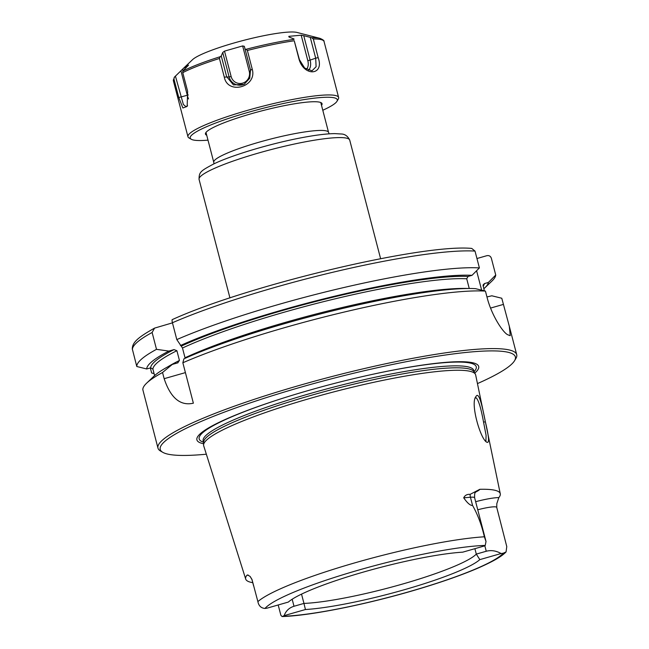 <?xml version="1.0" encoding="UTF-8"?>
<svg xmlns="http://www.w3.org/2000/svg" width="649" height="649" viewBox="0 0 649 649"><rect width="100%" height="100%" fill="white"/><g stroke="black" fill="none" stroke-linecap="round" stroke-linejoin="round"><path stroke-width="0.97" d="M476.95 258.521L486.823 255.698C489.038 255.268 490.547 256.112 491.35 258.221L495.739 275.054L488.356 282.461L484.397 283.597L483.034 285.049L484.341 290.833M486.961 296.958L491.828 295.79L501.774 298.24L509.311 326.269L510.252 335.63L509.481 335.484A185.354 25.416 165.4 0 0 507.997 334.835C503.867 333.627 491.82 316.306 487.042 297.283L485.436 291.109L475.49 288.659A176.447 24.2 -14.6 0 0 183.894 358.865L182.848 362.767L193.37 403.191C180.341 406.152 170.598 397.983 164.156 378.692L162.542 372.51L172.31 364.422L177.502 362.937L179.44 360.471L176.893 350.703L174.029 349.608L168.845 351.093L156.506 349.332L152.126 332.491L154.559 328.118L172.447 322.861M501.117 553.524C496.079 550.717 491.123 549.963 486.247 551.252L476.301 554.1L479.822 559.625L501.117 553.524A18.091 2.482 165.4 0 1 503.17 553.24A124.559 17.085 -14.6 0 1 409.032 591.734A124.559 17.085 -14.6 0 1 282.932 616.274L282.096 616.55L280.871 615.284L278.186 604.973M301.534 594.127L303.959 603.416L294.005 606.263C289.211 607.74 285.925 610.863 284.148 615.625L305.436 609.525L303.959 603.416A98.234 13.475 -14.6 0 0 402.372 584.1A98.234 13.475 -14.6 0 0 476.301 554.1L474.89 548.681M477.753 509.789A18.091 2.482 -14.6 0 1 494.449 506.812A18.091 2.482 -14.6 0 1 496.736 507.404L506.772 546.572L506.074 551.918L503.17 553.24M485.233 545.42A18.091 2.482 165.4 0 1 484.016 546.069L462.729 552.161A101.447 13.913 165.4 0 0 363.756 571.972A101.447 13.913 165.4 0 0 288.343 602.069L267.047 608.162A18.091 2.482 165.4 0 1 264.995 608.446A124.559 17.085 -14.6 0 1 359.124 569.952A124.559 17.085 -14.6 0 1 485.233 545.42L486.012 541.493L484.373 536.796C481.607 524.871 477.672 514.43 472.569 505.457C470.33 505.644 467.377 503.097 463.702 497.815L470.436 497.248A18.091 2.482 -14.6 0 1 474.622 497.759L486.012 541.493M253.605 585.86L251.99 579.662A18.091 2.482 -14.6 0 1 251.99 579.476L257.88 601.615C258.732 605.866 261.101 608.137 264.995 608.446M284.148 615.625A18.091 2.482 165.4 0 0 282.932 616.274M475.336 398.015L476.277 397.894C478.637 400.401 481.055 408.456 483.537 422.053L486.101 435.382L485.898 441.19M485.387 421.882C482.239 405.901 478.816 390.901 475.92 396.628C469.933 403.086 480.852 440.776 487.18 442.342C489.419 442.983 488.819 436.16 485.387 421.882L483.537 422.053M252.777 582.68A133.467 18.302 -14.6 0 1 245.703 579.078L203.705 445.831A140.525 19.275 -14.6 0 1 203.583 444.987A140.525 19.275 -14.6 0 1 311.504 397.991A140.525 19.275 -14.6 0 1 475.368 374.189A140.525 19.275 -14.6 0 1 475.668 374.984L500.282 493.792A134.392 18.432 -14.6 0 1 498.83 497.596A25.506 3.496 165.4 0 0 475.644 501.701M475.733 492.007A25.506 3.496 165.4 0 0 479.83 489.305L470.144 494.351C467.085 494.132 464.935 495.284 463.702 497.815M479.83 489.305A134.392 18.432 -14.6 0 1 500.282 493.792M496.736 507.404L496.818 503.64L498.83 497.596M245.703 579.078A133.467 18.302 -14.6 0 1 246.92 575.249A25.506 3.496 165.4 0 0 248.397 575.168M251.99 579.476L250.149 576.474L247.626 574.941L246.92 575.249M215.809 484.243L215.638 483.692M177.502 362.937L178.077 362.71M172.456 319.616C171.928 319.397 171.92 320.444 172.423 322.748L176.804 339.589L182.491 348.01L185.152 358.297M206.35 454.211A183.497 25.165 -14.6 0 1 162.818 452.353L160.587 451.071A185.354 25.416 -14.6 0 1 157.975 448.118L142.829 389.692A185.354 25.416 -14.6 0 1 146.642 383.153A185.354 25.416 -14.6 0 1 162.542 372.51M182.848 362.767A185.354 25.416 -14.6 0 1 285.179 327.494A185.354 25.416 -14.6 0 1 485.436 291.109M157.975 448.118A185.354 25.416 -14.6 0 1 300.203 385.19A185.354 25.416 -14.6 0 1 516.709 354.67A185.354 25.416 -14.6 0 1 515.866 358.532L514.543 360.739A183.497 25.165 -14.6 0 1 477.453 383.591M146.642 383.153L153.797 376.331A176.447 24.2 -14.6 0 1 172.31 364.422M132.299 348.927L136.793 366.507L146.698 368.973L150.641 367.845L152.904 369.103L154.592 375.593M146.698 368.973A176.447 24.2 -14.6 0 1 168.845 351.093M136.793 366.507A185.354 25.416 -14.6 0 1 156.506 349.332M476.593 270.738L481.655 290.176M469.251 288.505L466.712 278.762L468.059 276.466L472.018 275.33L479.4 267.923L475.011 251.09L471.75 248.429C422.637 243.578 246.725 285.576 172.277 319.608M495.739 275.054A185.354 25.416 -14.6 0 1 491.942 281.049L484.787 287.88A176.447 24.2 -14.6 0 1 483.797 288.773M154.073 373.597L151.647 372.988L150.325 367.934M176.804 339.589A185.354 25.416 -14.6 0 1 479.4 267.923M488.356 282.461A176.447 24.2 -14.6 0 1 484.787 287.88M305.436 609.525A101.447 13.913 165.4 0 0 404.408 589.714A101.447 13.913 165.4 0 0 479.822 559.625M203.591 443.746A145.595 19.965 -14.6 0 1 308.632 390.447A145.595 19.965 -14.6 0 1 357.055 377.832A145.595 19.965 -14.6 0 1 474.752 373.11M162.818 452.353A183.497 25.165 -14.6 0 1 301.039 387.129A183.497 25.165 -14.6 0 1 514.543 360.739M180.43 345.536A176.447 24.2 -14.6 0 1 472.018 275.33M203.583 444.987L203.608 442.147A139.786 19.17 -14.6 0 1 310.96 395.403A139.786 19.17 -14.6 0 1 473.957 371.731L475.368 374.189M322.796 110.249A75.998 10.425 165.4 0 0 336.953 101.325A75.998 10.425 165.4 0 0 261.125 108.813A75.998 10.425 165.4 0 0 191.285 139.267A75.998 10.425 165.4 0 0 191.755 139.503A75.998 10.425 165.4 0 0 207.996 140.152M188.502 65.087L183.286 68.494L192.542 59.667A55.603 7.626 -14.6 0 1 243.318 40.449A55.603 7.626 -14.6 0 1 297.023 32.45L319.941 38.356A76.923 10.546 165.4 0 0 311.682 37.723L303.74 35.663L310.108 60.114L315.682 58.183L316.112 66.709L312.007 70.806L304.665 68.048L299.416 59.692L294.232 40.757A77.848 10.676 165.4 0 0 247.374 50.484L246.101 49.3A76.923 10.546 -14.6 0 1 293.989 39.362M247.374 50.484L252.226 69.127C257.483 86.934 227.75 95.273 224.286 77.126L219.435 58.475A77.848 10.676 165.4 0 0 182.767 72.656L187.626 91.298L187.172 106.387L182.88 107.994L178.775 97.528L173.916 78.886A77.848 10.676 165.4 0 0 173.38 80.784L174.289 77.247L183.286 68.494M188.429 65.257L182.726 71.203A76.923 10.546 -14.6 0 1 220.198 56.714L221.26 55.96L222.737 52.472L224.513 51.117L242.637 45.933L244.316 46.298L250.595 70.392M246.101 49.3L245.071 49.146L244.316 46.298M303.74 35.663L301.193 35.2L288.813 36.344L288.992 37.025L294.021 38.989M336.953 101.325L338.275 99.119A77.848 10.676 165.4 0 0 338.624 97.496A77.848 10.676 165.4 0 0 260.598 106.785A77.848 10.676 165.4 0 0 187.959 136.744A77.848 10.676 165.4 0 0 189.054 137.986L191.285 139.267M338.624 97.496L324.046 41.536A77.848 10.676 165.4 0 0 313.313 38.989L318.172 57.639C324.589 75.333 304.243 77.053 299.084 59.4L294.232 40.757M313.313 38.989L311.682 37.723M174.524 76.98L173.916 78.886M187.537 105.422L186.19 106.85L183.367 104.481L175.417 76.079M182.767 72.656L182.726 71.203M220.198 56.714L219.435 58.475M245.071 49.146L250.506 70.011L249.751 78.205L244.154 84.313L233.437 84.897L226.647 76.663L221.26 55.96M310.295 37.48L315.682 58.183L318.172 57.639M199.065 179.384A77.848 10.676 -14.6 0 1 258.805 152.953A77.848 10.676 -14.6 0 1 349.73 140.135C347.742 136.055 344.862 134.002 341.098 133.986L334.697 133.613C326.585 133.71 315.674 135.057 301.972 137.653C271.493 143.348 232.374 154.949 213.813 163.905C200.338 171.109 199.097 171.977 199.065 179.384L229.941 297.923M329.148 133.832L328.556 132.372A59.31 8.137 165.4 0 0 259.276 142.139A59.31 8.137 165.4 0 0 213.764 162.274L213.959 163.84M484.795 545.663L486.247 551.252M470.144 494.351A7.415 5.752 -94.8 0 0 470.436 497.248L472.569 505.457M292.172 599.23L294.005 606.263M257.88 601.615A131.966 18.099 -14.6 0 1 355.887 562.553A131.966 18.099 -14.6 0 1 484.373 536.796M185.403 372.607L164.156 378.692M167.693 366.88A170.525 23.388 -14.6 0 1 179.44 360.471M152.904 369.103A170.525 23.388 -14.6 0 1 176.893 350.703M150.641 367.845A172.374 23.64 -14.6 0 1 174.029 349.608M132.404 349.673A185.354 25.416 -14.6 0 1 152.126 332.491M490.555 308.08L503.381 304.413M172.423 322.748A185.354 25.416 -14.6 0 1 475.011 251.09M484.397 283.597A172.374 23.64 -14.6 0 1 483.14 286.25M203.599 442.521L203.178 440.898A139.786 19.17 -14.6 0 1 310.449 393.44A139.786 19.17 -14.6 0 1 473.721 370.425L473.713 370.392M203.518 442.18A143.161 19.632 -14.6 0 1 202.09 441.661A143.161 19.632 -14.6 0 1 308.835 390.382M356.853 377.88A143.161 19.632 -14.6 0 1 474.054 371.715M185.038 357.786A170.525 23.388 -14.6 0 1 468.594 288.505M182.491 348.01A170.525 23.388 -14.6 0 1 466.712 278.762M181.525 346.014A172.374 23.64 -14.6 0 1 468.059 276.466M206.723 135.243A60.243 8.259 -14.6 0 1 251.325 113.729A60.243 8.259 -14.6 0 1 321.515 105.341M178.775 97.528L187.31 95.257L180.941 70.806M188.324 94.981L187.31 95.257A11.39 3.878 78.3 0 0 188.535 98.948M183.042 70.684L182.645 69.135M224.286 77.126L229.105 76.931L222.737 52.472M242.637 45.933L249.265 71.382A9.565 9.337 113.6 0 1 242.588 83.145A9.565 9.337 113.6 0 1 231.141 76.566L229.105 76.931A11.39 11.114 113.6 0 0 244.641 84.021M231.141 76.566L224.513 51.117M249.265 71.382L250.676 70.798M250.546 70.173L252.226 69.127M301.193 35.2L307.821 60.649A9.565 6.076 -111.1 0 1 306.393 69.313M307.821 60.649L310.108 60.114A11.39 7.236 -111.1 0 1 308.494 70.343M380.606 258.675L349.73 140.135M328.556 132.372L320.784 102.55M213.764 162.274L205.993 132.453M516.709 354.67L509.311 326.269M154.559 328.118C137.937 337.407 132.339 342.396 132.291 348.927M251.99 579.662L250.149 576.474M476.123 491.512L475.303 492.64C474.768 492.559 474.541 494.262 474.622 497.759M282.096 616.55C311.569 615.69 370.603 603.602 420.901 588.327C442.796 581.699 461.366 575.16 476.626 568.702C494.327 561.02 501.92 556.209 506.074 551.918M474.143 372.047L473.721 370.425M187.959 136.744L173.38 80.784M319.941 38.356C322.999 39.646 324.37 40.709 324.046 41.536"/></g></svg>
